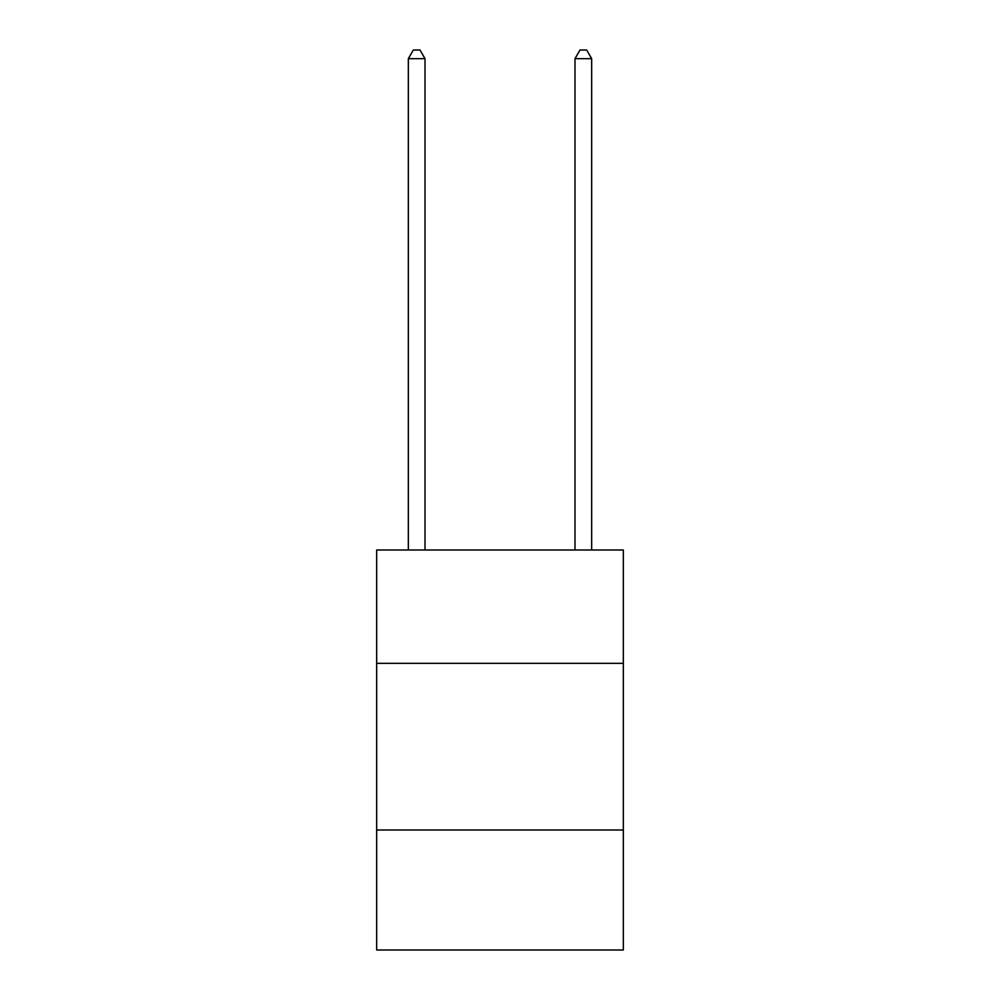 <?xml version="1.0" encoding="UTF-8"?>
<svg xmlns="http://www.w3.org/2000/svg" width="1000" height="1000" viewBox="0 0 1000 1000"><rect width="100%" height="100%" fill="white"/><g stroke="black" fill="none" stroke-linecap="round" stroke-linejoin="round"><path stroke-width="1.5" d="M623.337 663.337L623.337 550L376.662 550L376.662 663.337L623.337 663.337L623.337 950L376.662 950L376.662 663.337M623.337 830L376.662 830M425 550L425 58.663L408.338 58.663L408.338 550M408.338 58.663L413.338 50L420 50L425 58.663M591.663 550L591.663 58.663L575 58.663L575 550M575 58.663L580 50L586.663 50L591.663 58.663"/></g></svg>
